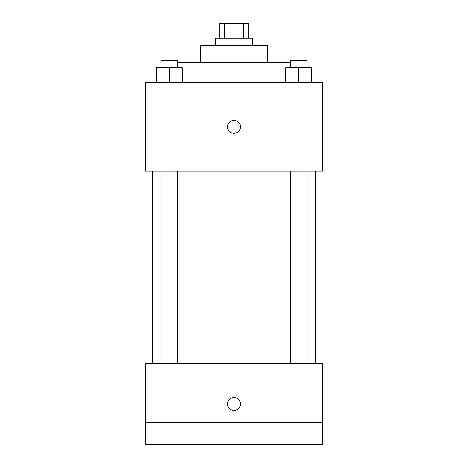 <?xml version="1.0" encoding="UTF-8"?>
<svg xmlns="http://www.w3.org/2000/svg" width="468" height="468" viewBox="0 0 468 468"><rect width="100%" height="100%" fill="white"/><g stroke="black" fill="none" stroke-linecap="round" stroke-linejoin="round"><path stroke-width="0.7" d="M224.523 38.177L224.523 23.4L219.223 23.4L219.223 38.177M224.523 23.4L248.777 23.4L248.777 38.177M243.477 38.177L243.477 23.4M215.526 45.566L215.526 38.177L252.474 38.177L252.474 45.566M200.749 62.197L200.749 45.566L267.251 45.566L267.251 62.197M177.577 62.197L290.423 62.197M145.326 82.514L322.674 82.514L322.674 171.189L145.326 171.189L145.326 82.514M234 133.316A6.464 6.464 0 0 1 228.402 123.622A6.464 6.464 0 0 1 239.598 123.622A6.464 6.464 0 0 1 234 133.316M145.326 363.314L322.674 363.314L322.674 444.6L145.326 444.6L145.326 363.314M234 410.424A6.464 6.464 0 0 1 228.402 400.725A6.464 6.464 0 0 1 239.598 400.725A6.464 6.464 0 0 1 234 410.424M145.326 422.434L322.674 422.434M285.802 82.514L285.802 67.737L311.665 67.737L311.665 82.514L311.665 67.737M298.73 82.514L298.73 67.737M307.037 67.737L307.037 60.349L290.423 60.349L290.423 67.737M156.335 82.514L156.335 67.737L182.198 67.737L182.198 82.514L182.198 67.737M169.27 82.514L169.27 67.737M177.577 67.737L177.577 60.349L160.963 60.349L160.963 67.737M315.286 363.314L315.286 171.189M152.714 363.314L152.714 171.189M290.423 171.189L290.423 363.314M307.037 171.189L307.037 363.314M177.577 363.314L177.577 171.189M160.963 363.314L160.963 171.189"/></g></svg>
